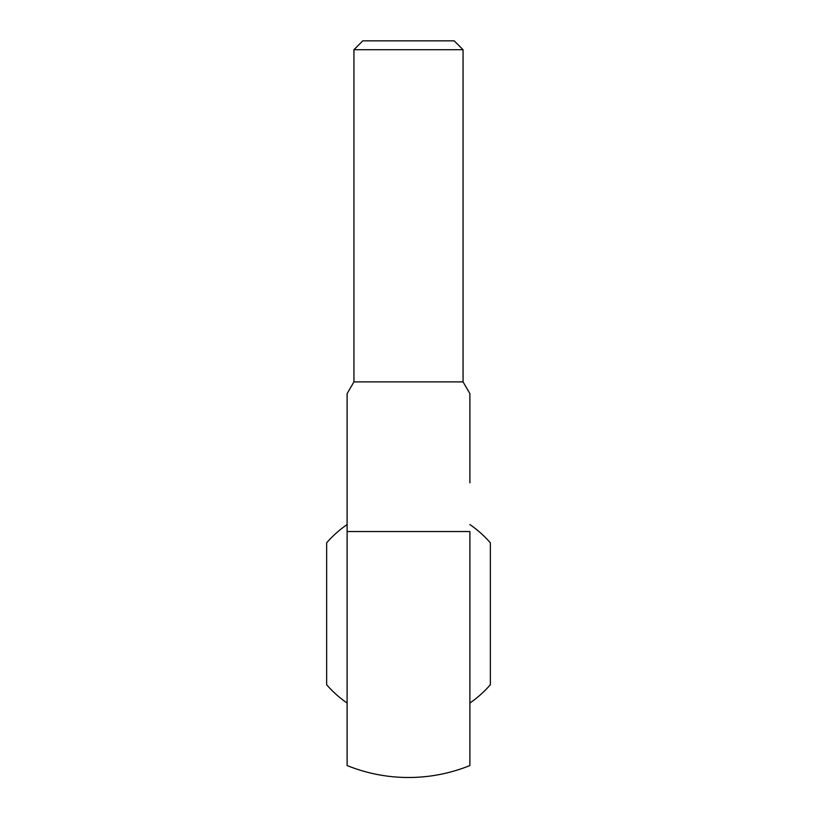<?xml version="1.0" encoding="UTF-8"?>
<svg xmlns="http://www.w3.org/2000/svg" width="817" height="817" viewBox="0 0 817 817"><rect width="100%" height="100%" fill="white"/><g stroke="black" fill="none" stroke-linecap="round" stroke-linejoin="round"><path stroke-width="1.23" d="M353.935 49.714L362.799 40.85L454.201 40.85L463.065 49.714L353.935 49.714L353.935 381.886L463.065 381.886L469.887 393.62L469.887 482.837M408.5 531.54L469.887 531.54L469.887 765.549A163.696 163.696 0 0 1 347.113 765.549L347.113 531.54L408.5 531.54M347.113 482.837L347.113 393.62L347.113 531.54L347.113 393.62L353.935 381.886M347.113 524.555A108.314 108.314 0 0 0 326.647 542.856L326.647 684.728A108.314 108.314 0 0 0 347.113 703.029M469.887 703.029A108.314 108.314 0 0 0 490.353 684.728L490.353 542.856A108.314 108.314 0 0 0 469.887 524.555M463.065 49.714L463.065 381.886"/></g></svg>

